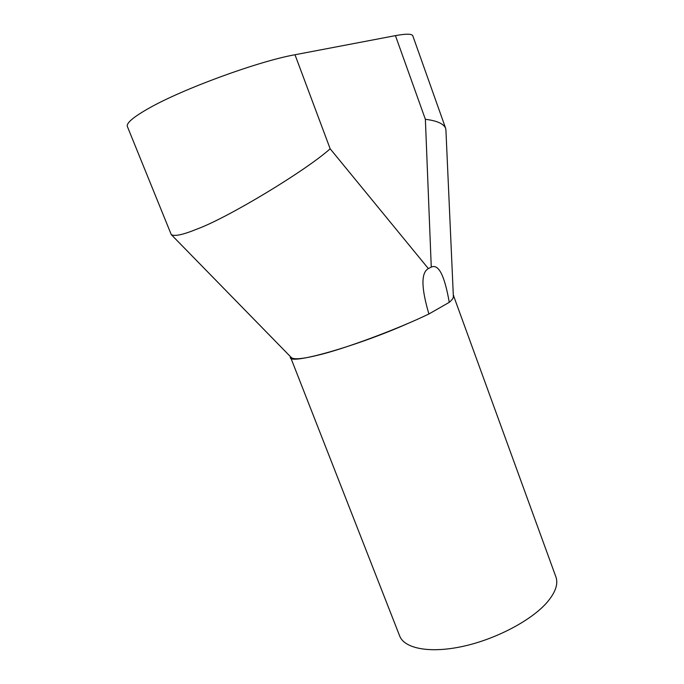 <?xml version="1.0" encoding="UTF-8"?>
<svg xmlns="http://www.w3.org/2000/svg" width="684" height="684" viewBox="0 0 684 684"><rect width="100%" height="100%" fill="white"/><g stroke="black" fill="none" stroke-linecap="round" stroke-linejoin="round"><path stroke-width="1.03" d="M453.304 295.035L555.904 576.911C558.426 583.991 555.459 592.498 547.012 602.433C531.425 620.414 495.994 639.172 462.906 646.371C429.766 653.63 404.389 648.569 399.661 635.949L290.255 356.458M409.87 322.6C358.074 345.942 289.52 365.273 290.29 357.424M453.757 295.659L453.056 298.002M127.378 126.523C126.121 123.188 133.226 117.135 148.693 108.363C182.56 88.971 258.706 61.141 294.992 54.746L330.158 148.787C305.808 170.743 227.533 217.974 196.915 229.106C183.047 234.766 174.497 236.596 171.265 234.612L127.378 126.523M445.917 129.977L445.6 128.182C443.531 123.65 436.785 120.692 425.371 119.298L395.438 35.636L294.992 54.746M395.438 35.636C406.236 33.644 412.033 33.738 412.837 35.91L445.6 128.182M453.372 296.54L453.381 296.771C453.321 298.173 451.944 300.028 449.26 302.337C444.574 275.438 438.572 263.699 431.262 267.102L425.371 119.298M330.158 148.787L428.364 268.59C420.993 272.668 421.173 287.802 428.902 313.99L449.26 302.337M428.902 313.99C396.848 329.474 343.069 349.396 317.487 355.295C302.961 358.861 294.308 359.673 291.521 357.749L291.29 357.518M428.364 268.59L431.262 267.102M453.381 296.771L445.9 129.575M171.265 234.612L291.521 357.749"/></g></svg>
